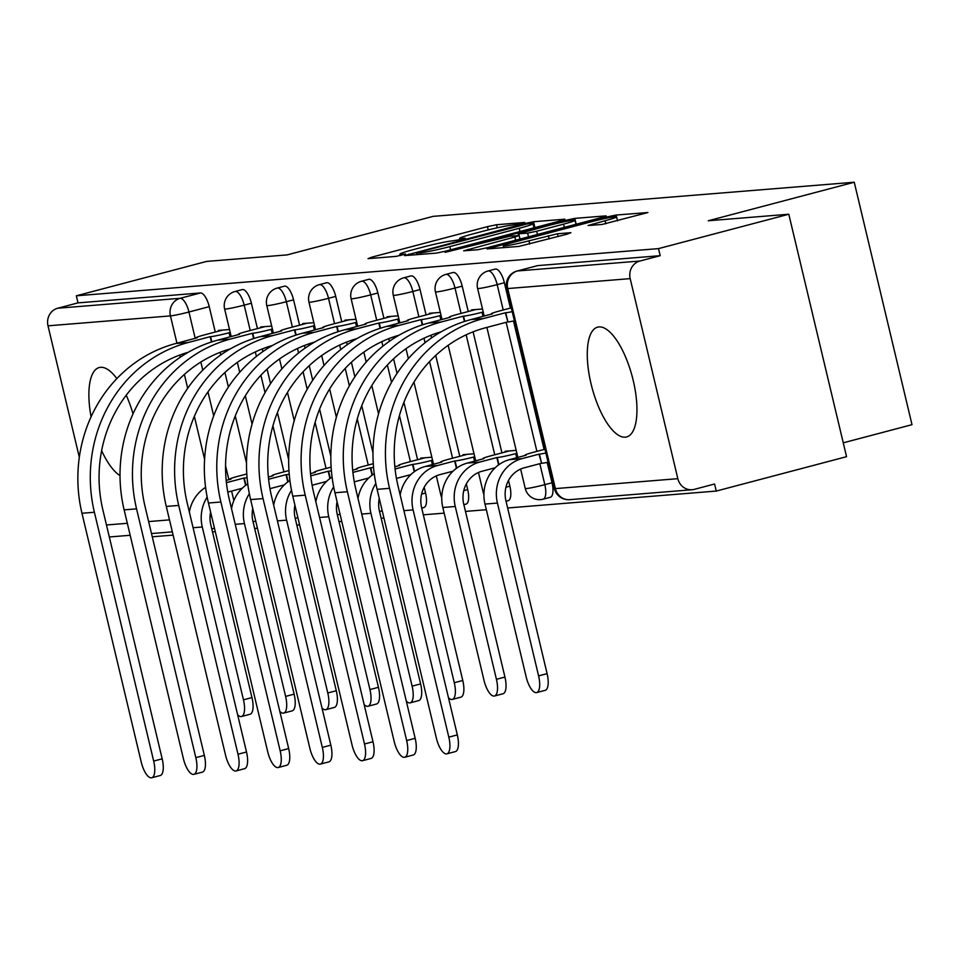 <?xml version="1.0" encoding="UTF-8"?>
<svg xmlns="http://www.w3.org/2000/svg" width="960" height="960" viewBox="0 0 960 960"><rect width="100%" height="100%" fill="white"/><g stroke="black" fill="none" stroke-linecap="round" stroke-linejoin="round"><path stroke-width="1.44" d="M522.072 223.488L524.724 222.456L496.536 224.736L487.452 226.644L371.784 257.172L368.016 258.66L396.204 256.368L405.564 254.028L401.544 254.292A22.872 1.392 -13.4 0 1 399.864 254.16A22.872 1.392 -13.4 0 1 413.616 249.552L423.264 247.008A22.872 1.392 -13.4 0 1 452.316 240.888L462.312 239.256L465.324 238.248L461.304 238.524A22.872 1.392 -13.4 0 1 459.624 238.392A22.872 1.392 -13.4 0 1 473.388 233.784L483.024 231.24A22.872 1.392 -13.4 0 1 512.076 225.12L522.072 223.488M116.844 378.6A56.784 20.868 -104.8 0 0 100.584 367.32A56.784 20.868 -104.8 0 0 99.228 367.548A56.784 20.868 -104.8 0 0 91.08 416.784M101.628 450.636A56.784 20.868 -104.8 0 0 120.012 475.608M598.98 326.916A56.784 20.868 -104.8 0 0 597.624 327.144A56.784 20.868 -104.8 0 0 591.48 385.572A56.784 20.868 -104.8 0 0 625.248 437.184A56.784 20.868 -104.8 0 0 626.604 436.956A56.784 20.868 -104.8 0 0 632.748 378.528A56.784 20.868 -104.8 0 0 598.98 326.916M602.052 224.46L647.88 212.544L616.044 215.052L606.972 216.96L486.996 248.928L518.832 246.432L567.108 234.168L570.888 232.692L557.484 233.772L528.972 240.816A19.116 1.164 -13.4 0 1 503.28 245.82A19.116 1.164 -13.4 0 1 514.776 241.968L590.916 221.868A19.116 1.164 -13.4 0 1 616.608 216.864A19.116 1.164 -13.4 0 1 605.112 220.716L588.12 225.516L602.052 224.46M76.332 295.812L206.616 261.42L287.16 254.892L433.152 216.36L854.244 182.232L708.252 220.764L788.796 214.236L658.512 248.616L76.332 295.812L78.024 302.88L57.72 308.232L180.156 298.308A14.556 5.352 75.2 0 1 188.94 312.012L195.216 338.376M561.072 220.68L564.84 219.192L533.544 221.736L524.46 223.644L404.496 255.612L436.32 253.116L445.404 251.208L561.072 220.68M574.788 218.388L606.096 215.856L602.328 217.332L486.66 247.86L477.576 249.768L463.656 250.824L514.86 237L519.156 235.56L509.748 236.232L445.104 252.348L565.716 220.308L574.788 218.388L576.18 224.232M133.008 413.892A56.784 20.868 -104.8 0 0 126.228 395.196M788.796 214.236L846.552 456.684L716.28 491.064L507.636 507.984M152.256 536.796L173.112 535.104M212.496 531.912L215.28 531.684M254.652 528.492L257.448 528.264M296.82 525.072L299.604 524.844M338.988 521.652L341.772 521.424M381.144 518.232L383.928 518.004M423.312 514.812L444.168 513.132M465.48 511.404L486.336 509.712M843.252 442.824L912 424.68L854.244 182.232M658.512 248.616L660.192 255.684L639.9 261.036A14.556 13.512 85.4 0 0 630.18 278.628L677.832 478.68A14.556 13.512 85.4 0 0 692.1 489.732A14.556 13.512 85.4 0 0 694.296 489.36L714.588 483.996L716.28 491.064M78.024 302.88L200.46 292.956A14.556 5.352 75.2 0 1 209.232 306.648L215.268 332.016M220.116 352.332L220.74 354.972M224.916 372.504L228.384 387.048M235.272 415.944L246.504 463.128M79.308 457.26L48 325.824A14.556 13.512 -94.6 0 1 57.72 308.232M130.188 535.284L109.932 536.928A14.556 13.512 -94.6 0 1 109.32 536.964M271.68 326.088L260.628 326.976L260.808 327.708M313.848 322.668L302.796 323.568L302.964 324.288M356.004 319.248L344.964 320.148L345.132 320.88M398.172 315.828L387.12 316.728L387.3 317.46M431.856 457.2L420.804 458.1L420.972 458.832M440.34 312.408L429.288 313.308L429.456 314.04M474.012 453.792L462.96 454.68L463.14 455.412M482.496 309L471.444 309.888L471.624 310.62M516.18 450.372L505.128 451.26L505.296 451.992M504.372 282.72L497.172 284.628A14.556 5.352 75.2 0 0 488.052 270.984L495.252 269.088A14.556 5.352 -104.8 0 1 504.372 282.72L510.42 308.088M513.504 321.036L544.092 449.472M547.176 462.408L552.024 482.772L544.824 484.668A14.556 5.352 75.2 0 1 543.132 499.188A14.556 5.352 75.2 0 1 542.796 499.248M462.204 286.14L455.004 288.048A14.556 5.352 75.2 0 0 445.884 274.404L453.084 272.508A14.556 5.352 -104.8 0 1 462.204 286.14L468.252 311.508M473.088 331.824L501.936 452.88M508.5 480.456L509.868 486.18L505.932 487.224M420.048 289.56L412.848 291.456A14.556 5.352 75.2 0 0 403.728 277.824L410.928 275.916A14.556 5.352 -104.8 0 1 420.048 289.56L426.084 314.928M430.932 335.244L431.556 337.884M435.732 355.416L459.768 456.3M466.332 483.876L467.7 489.6L463.764 490.644M377.88 292.98L370.68 294.876A14.556 5.352 75.2 0 0 361.56 281.244L368.76 279.336A14.556 5.352 -104.8 0 1 377.88 292.98L383.928 318.348M388.764 338.664L389.388 341.304M393.564 358.824L397.032 373.38M403.92 402.276L417.6 459.72M424.176 487.296L425.544 493.02L421.608 494.064M335.724 296.4L328.512 298.296A14.556 5.352 75.2 0 0 319.392 284.652L326.592 282.756A14.556 5.352 -104.8 0 1 335.724 296.4L341.76 321.768M346.608 342.084L347.232 344.712M351.408 362.244L354.876 376.8M361.752 405.684L372.996 452.88M293.556 299.82L286.356 301.716A14.556 5.352 75.2 0 0 277.236 288.072L284.436 286.176A14.556 5.352 -104.8 0 1 293.556 299.82L299.604 325.188M304.44 345.504L305.064 348.132M309.24 365.664L312.708 380.22M319.596 409.104L330.84 456.3M251.388 303.228L244.188 305.136A14.556 5.352 75.2 0 0 235.068 291.492L242.268 289.596A14.556 5.352 -104.8 0 1 251.388 303.228L257.436 328.596M262.272 348.924L262.908 351.552M267.084 369.084L270.552 383.628M277.428 412.524L288.672 459.708M229.524 329.508L218.472 330.396L218.64 331.128M549.996 497.34A14.556 5.352 -104.8 0 0 550.344 497.28A14.556 5.352 -104.8 0 0 552.024 482.772M507.828 500.76A14.556 5.352 -104.8 0 0 508.176 500.7A14.556 5.352 -104.8 0 0 509.868 486.18M465.66 504.18A14.556 5.352 -104.8 0 0 466.008 504.12A14.556 5.352 -104.8 0 0 467.7 489.6M423.504 507.6A14.556 5.352 -104.8 0 0 423.852 507.54A14.556 5.352 -104.8 0 0 425.544 493.02M381.336 511.02A14.556 5.352 -104.8 0 0 381.684 510.96A14.556 5.352 -104.8 0 0 382.2 510.744M339.18 514.428A14.556 5.352 -104.8 0 0 339.528 514.368A14.556 5.352 -104.8 0 0 340.044 514.152M297.012 517.848A14.556 5.352 -104.8 0 0 297.36 517.788A14.556 5.352 -104.8 0 0 297.876 517.572M660.192 255.684L537.756 265.608A14.556 5.352 -104.8 0 0 537.42 265.668A14.556 5.352 -104.8 0 0 537.084 265.788M254.844 521.268A14.556 5.352 -104.8 0 0 255.192 521.208A14.556 5.352 -104.8 0 0 255.708 520.992M527.46 223.872L419.58 252.012L416.568 253.02L420.78 252.732A22.872 1.392 -13.4 0 0 449.832 246.612L519.24 228.3A22.872 1.392 -13.4 0 0 532.992 223.692A22.872 1.392 -13.4 0 0 531.312 223.56L527.46 223.872M563.544 224.148A19.116 1.164 -13.4 0 0 575.04 220.296A19.116 1.164 -13.4 0 0 549.348 225.3L518.22 233.82L527.628 233.136L536.712 231.228L563.544 224.148L564.312 227.364M237.66 714.828A16.74 6.156 -104.8 0 0 241.512 716.508A16.74 6.156 -104.8 0 0 243.456 699.816L251.964 697.572A16.74 6.156 75.2 0 1 250.02 714.264L241.512 716.508M246.792 473.964L238.704 476.1A14.556 0.888 -13.4 0 0 229.944 479.028A14.556 0.888 -13.4 0 0 231.012 479.112L226.188 480.456M245.604 485.412L243.852 478.068L226.836 482.568A36.768 34.116 85.4 0 0 226.428 482.676M243.852 478.068L244.26 478.044A14.556 0.888 -13.4 0 0 247.068 477.648M227.796 492.12A27.3 25.332 -94.6 0 1 229.02 491.76L242.196 488.28M251.964 697.572L210.792 524.736A27.3 25.332 -94.6 0 1 210.6 512.016M207.168 497.136A36.768 34.116 85.4 0 0 202.272 526.992L243.456 699.816M205.584 487.38A36.768 34.116 85.4 0 0 189.348 512.076M222.708 330.06L205.02 334.728A14.556 0.888 -13.4 0 0 196.26 337.656A14.556 0.888 -13.4 0 0 197.34 337.74L175.812 343.5A140.508 130.392 85.4 0 0 81.96 513.264L141.24 762.084A16.74 6.156 -104.8 0 0 151.728 777.768A16.74 6.156 -104.8 0 0 153.672 761.076L162.18 758.832A16.74 6.156 75.2 0 1 160.236 775.524L151.728 777.768M211.44 342L210.18 336.696L188.244 342.492A140.508 130.392 85.4 0 0 94.392 512.256L153.672 761.076M210.18 336.696L210.576 336.672A14.556 0.888 -13.4 0 0 229.08 332.772L230.064 336.888M230.232 332.472L229.08 332.772M162.18 758.832L102.9 510.012A131.04 121.608 -94.6 0 1 188.22 352.284M279.816 711.408A16.74 6.156 -104.8 0 0 283.668 713.088A16.74 6.156 -104.8 0 0 285.612 696.396L294.12 694.152A16.74 6.156 75.2 0 1 292.176 710.844L283.668 713.088M288.96 470.544L280.872 472.68A14.556 0.888 -13.4 0 0 272.112 475.62A14.556 0.888 -13.4 0 0 273.18 475.692L268.356 477.048M287.772 481.992L286.02 474.66L268.992 479.148A36.768 34.116 85.4 0 0 268.584 479.256M286.02 474.66L286.428 474.624A14.556 0.888 -13.4 0 0 289.236 474.24M269.964 488.7A27.3 25.332 -94.6 0 1 271.188 488.34L284.364 484.86M294.12 694.152L252.948 521.328A27.3 25.332 -94.6 0 1 252.756 508.596M249.336 493.716A36.768 34.116 85.4 0 0 244.44 523.572L285.612 696.396M247.752 483.96A36.768 34.116 85.4 0 0 231.516 508.656M321.984 708A16.74 6.156 -104.8 0 0 325.836 709.68A16.74 6.156 -104.8 0 0 327.78 692.976L336.288 690.732A16.74 6.156 75.2 0 1 334.344 707.424L325.836 709.68M331.116 467.124L323.028 469.26A14.556 0.888 -13.4 0 0 314.268 472.2A14.556 0.888 -13.4 0 0 315.348 472.284L310.524 473.628M329.928 478.572L328.176 471.24L311.16 475.728A36.768 34.116 85.4 0 0 310.752 475.836M328.176 471.24L328.584 471.204A14.556 0.888 -13.4 0 0 331.392 470.82M312.12 485.28A27.3 25.332 -94.6 0 1 313.344 484.92L326.52 481.44M336.288 690.732L295.116 517.908A27.3 25.332 -94.6 0 1 294.924 505.176M291.504 490.296A36.768 34.116 85.4 0 0 286.608 520.152L327.78 692.976M289.908 480.54A36.768 34.116 85.4 0 0 273.672 505.236M264.876 326.64L247.188 331.308A14.556 0.888 -13.4 0 0 238.428 334.236A14.556 0.888 -13.4 0 0 239.496 334.32L217.968 340.08A140.508 130.392 85.4 0 0 124.128 509.856L183.396 758.664A16.74 6.156 -104.8 0 0 193.896 774.348A16.74 6.156 -104.8 0 0 195.828 757.656L204.348 755.412A16.74 6.156 75.2 0 1 202.404 772.104L193.896 774.348M253.596 338.58L252.336 333.288L230.412 339.072A140.508 130.392 85.4 0 0 136.56 508.848L195.828 757.656M252.336 333.288L252.744 333.252A14.556 0.888 -13.4 0 0 271.236 329.352L272.22 333.468M272.388 329.052L271.236 329.352M204.348 755.412L145.068 506.592A131.04 121.608 -94.6 0 1 230.376 348.864M307.044 323.22L289.356 327.888A14.556 0.888 -13.4 0 0 280.596 330.828A14.556 0.888 -13.4 0 0 281.664 330.9L260.136 336.66A140.508 130.392 85.4 0 0 166.284 506.436L225.564 755.244A16.74 6.156 -104.8 0 0 236.052 770.94A16.74 6.156 -104.8 0 0 237.996 754.236L246.504 751.992A16.74 6.156 75.2 0 1 244.56 768.684L236.052 770.94M295.764 335.16L294.504 329.868L272.568 335.652A140.508 130.392 85.4 0 0 178.716 505.428L237.996 754.236M294.504 329.868L294.912 329.832A14.556 0.888 -13.4 0 0 313.404 325.932L314.388 330.048M314.556 325.632L313.404 325.932M246.504 751.992L187.236 503.184A131.04 121.608 -94.6 0 1 272.544 345.456M364.14 704.58A16.74 6.156 -104.8 0 0 367.992 706.26A16.74 6.156 -104.8 0 0 369.936 689.568L378.456 687.312A16.74 6.156 75.2 0 1 376.512 704.016L367.992 706.26M373.284 463.704L365.196 465.84A14.556 0.888 -13.4 0 0 356.436 468.78A14.556 0.888 -13.4 0 0 357.504 468.864L352.68 470.208M372.096 475.164L370.344 467.82L353.328 472.308A36.768 34.116 85.4 0 0 352.908 472.428M370.344 467.82L370.752 467.784A14.556 0.888 -13.4 0 0 373.56 467.4M354.288 481.86A27.3 25.332 -94.6 0 1 355.512 481.5L368.688 478.02M378.456 687.312L337.272 514.488A27.3 25.332 -94.6 0 1 337.08 501.756M333.66 486.876A36.768 34.116 85.4 0 0 328.764 516.732L369.936 689.568M332.076 477.12A36.768 34.116 85.4 0 0 315.84 501.816M406.308 701.16A16.74 6.156 -104.8 0 0 410.16 702.84A16.74 6.156 -104.8 0 0 412.104 686.148L420.612 683.904A16.74 6.156 75.2 0 1 418.668 700.596L410.16 702.84M425.04 457.752L407.352 462.42A14.556 0.888 -13.4 0 0 398.604 465.36A14.556 0.888 -13.4 0 0 399.672 465.444L394.848 466.788M414.252 471.744L412.512 464.4L395.484 468.888A36.768 34.116 85.4 0 0 395.076 469.008M412.512 464.4L412.908 464.364A14.556 0.888 -13.4 0 0 431.412 460.476L432.564 460.176M396.444 478.44A27.3 25.332 -94.6 0 1 397.68 478.08L410.844 474.612M420.612 683.904L379.44 511.068A27.3 25.332 -94.6 0 1 379.248 498.336M375.828 483.456A36.768 34.116 85.4 0 0 370.932 513.312L412.104 686.148M374.244 473.712A36.768 34.116 85.4 0 0 358.008 498.408M448.476 697.74A16.74 6.156 -104.8 0 0 452.328 699.42A16.74 6.156 -104.8 0 0 454.272 682.728L462.78 680.484A16.74 6.156 75.2 0 1 460.836 697.176L452.328 699.42M467.208 454.344L449.52 459.012A14.556 0.888 -13.4 0 0 440.76 461.94A14.556 0.888 -13.4 0 0 441.828 462.024L425.22 466.488A36.768 34.116 85.4 0 0 400.164 494.988M456.42 468.324L454.668 460.98L437.652 465.48A36.768 34.116 85.4 0 0 413.088 509.904L454.272 682.728M454.668 460.98L455.076 460.956A14.556 0.888 -13.4 0 0 473.58 457.056L474.72 456.756M462.78 680.484L421.608 507.648A27.3 25.332 -94.6 0 1 439.836 474.66L453.012 471.192M349.2 319.8L331.512 324.468A14.556 0.888 -13.4 0 0 322.752 327.408A14.556 0.888 -13.4 0 0 323.82 327.492L302.304 333.24A140.508 130.392 85.4 0 0 208.452 503.016L267.732 751.836A16.74 6.156 -104.8 0 0 278.22 767.52A16.74 6.156 -104.8 0 0 280.164 750.828L288.672 748.572A16.74 6.156 75.2 0 1 286.728 765.276L278.22 767.52M337.932 331.752L336.66 326.448L314.736 332.232A140.508 130.392 85.4 0 0 220.884 502.008L280.164 750.828M336.66 326.448L337.068 326.412A14.556 0.888 -13.4 0 0 355.572 322.524L356.544 326.64M356.712 322.212L355.572 322.524M288.672 748.572L229.392 499.764A131.04 121.608 -94.6 0 1 314.712 342.036M391.368 316.38L373.68 321.048A14.556 0.888 -13.4 0 0 364.92 323.988A14.556 0.888 -13.4 0 0 365.988 324.072L344.46 329.82A140.508 130.392 85.4 0 0 250.62 499.596L309.888 748.416A16.74 6.156 -104.8 0 0 320.376 764.1A16.74 6.156 -104.8 0 0 322.32 747.408L330.84 745.164A16.74 6.156 75.2 0 1 328.896 761.856L320.376 764.1M380.088 328.332L378.828 323.028L356.892 328.812A140.508 130.392 85.4 0 0 263.052 498.588L322.32 747.408M378.828 323.028L379.236 322.992A14.556 0.888 -13.4 0 0 397.728 319.104L398.712 323.22M398.88 318.804L397.728 319.104M330.84 745.164L271.56 496.344A131.04 121.608 -94.6 0 1 356.868 338.616M433.524 312.96L415.836 317.628A14.556 0.888 -13.4 0 0 407.088 320.568A14.556 0.888 -13.4 0 0 408.156 320.652L386.628 326.412A140.508 130.392 85.4 0 0 292.776 496.176L352.056 744.996A16.74 6.156 -104.8 0 0 362.544 760.68A16.74 6.156 -104.8 0 0 364.488 743.988L372.996 741.744A16.74 6.156 75.2 0 1 371.052 758.436L362.544 760.68M422.256 324.912L420.996 319.608L399.06 325.404A140.508 130.392 85.4 0 0 305.208 495.168L364.488 743.988M420.996 319.608L421.392 319.572A14.556 0.888 -13.4 0 0 439.896 315.684L440.88 319.8M441.048 315.384L439.896 315.684M372.996 741.744L313.716 492.924A131.04 121.608 -94.6 0 1 399.036 335.196M509.376 450.924L491.688 455.592A14.556 0.888 -13.4 0 0 482.928 458.52A14.556 0.888 -13.4 0 0 483.996 458.604L467.376 463.068A36.768 34.116 85.4 0 0 442.824 507.492L483.996 680.316A16.74 6.156 -104.8 0 0 494.484 696A16.74 6.156 -104.8 0 0 496.428 679.308L504.936 677.064A16.74 6.156 75.2 0 1 502.992 693.756L494.484 696M498.588 464.904L496.836 457.56L479.808 462.06A36.768 34.116 85.4 0 0 455.256 506.484L496.428 679.308M496.836 457.56L497.244 457.536A14.556 0.888 -13.4 0 0 515.736 453.636L516.888 453.336M504.936 677.064L463.764 504.228A27.3 25.332 -94.6 0 1 482.004 471.252L495.18 467.772M475.692 309.552L458.004 314.22A14.556 0.888 -13.4 0 0 449.244 317.148A14.556 0.888 -13.4 0 0 450.312 317.232L428.796 322.992A140.508 130.392 85.4 0 0 334.944 492.756L394.212 741.576A16.74 6.156 -104.8 0 0 404.712 757.26A16.74 6.156 -104.8 0 0 406.656 740.568L415.164 738.324A16.74 6.156 75.2 0 1 413.22 755.016L404.712 757.26M464.412 321.492L463.152 316.188L441.228 321.984A140.508 130.392 85.4 0 0 347.376 491.748L406.656 740.568M463.152 316.188L463.56 316.164A14.556 0.888 -13.4 0 0 482.064 312.264L483.036 316.38M483.204 311.964L482.064 312.264M415.164 738.324L355.884 489.504A131.04 121.608 -94.6 0 1 441.192 331.776M544.968 449.232L533.844 452.172A14.556 0.888 -13.4 0 0 525.084 455.112A14.556 0.888 -13.4 0 0 526.164 455.184L509.544 459.648A36.768 34.116 85.4 0 0 484.992 504.072L526.164 676.896A16.74 6.156 -104.8 0 0 536.652 692.58A16.74 6.156 -104.8 0 0 538.596 675.888L547.104 673.644A16.74 6.156 75.2 0 1 545.16 690.336L536.652 692.58M548.064 462.228A14.556 0.888 166.6 0 1 541.596 463.308L538.992 454.152L521.976 458.64A36.768 34.116 85.4 0 0 497.424 503.064L538.596 675.888M538.992 454.152L539.4 454.116A14.556 0.888 -13.4 0 0 545.88 453.036M547.104 673.644L505.932 500.82A27.3 25.332 -94.6 0 1 524.16 467.832L541.188 463.332M511.296 307.86L500.172 310.8A14.556 0.888 -13.4 0 0 491.412 313.728A14.556 0.888 -13.4 0 0 492.48 313.812L470.952 319.572A140.508 130.392 85.4 0 0 377.1 489.348L436.38 738.156A16.74 6.156 -104.8 0 0 446.868 753.84A16.74 6.156 -104.8 0 0 448.812 737.148L457.32 734.904A16.74 6.156 75.2 0 1 455.376 751.596L446.868 753.84M514.38 320.856A14.556 0.888 166.6 0 1 507.912 321.936L505.32 312.78L483.384 318.564A140.508 130.392 85.4 0 0 389.532 488.34L448.812 737.148M457.32 734.904L398.052 486.084A131.04 121.608 -94.6 0 1 485.58 327.756L507.504 321.96M505.32 312.78L505.728 312.744A14.556 0.888 -13.4 0 0 512.196 311.664M630.18 278.628L507.744 288.552L555.396 488.604L677.832 478.68M209.232 306.648L188.94 312.012A14.556 0.888 -13.4 0 1 170.436 315.9L48 325.824M200.856 362.028L202.776 370.116M207.972 391.896L213.684 415.896M225.564 465.768L228.9 479.748M231.6 491.076L233.856 500.568M204.588 459.264L194.352 416.316M187.68 388.308L184.38 374.436M180.276 357.216L179.76 355.056M176.94 343.2L170.436 315.9A14.556 13.512 -94.6 0 1 180.156 298.308L200.46 292.956M106.476 524.988L127.332 523.296M148.632 521.58L169.488 519.888M210.024 516.6L211.656 516.468M488.052 270.984A14.556 14.556 0 0 0 477.6 288.432A14.556 0.888 166.6 0 0 478.668 288.516A14.556 0.888 166.6 0 0 497.172 284.628L503.22 309.996M506.148 322.32L536.892 451.368M539.832 463.692L544.824 484.668A14.556 0.888 166.6 0 1 526.332 488.568A14.556 0.888 -13.4 0 1 525.264 488.484A14.556 14.556 0 0 0 543.132 499.188L550.344 497.28M445.884 274.404A14.556 14.556 0 0 0 435.444 291.852A14.556 0.888 166.6 0 0 436.512 291.936A14.556 0.888 166.6 0 0 455.004 288.048L461.052 313.416M466.152 334.812L494.736 454.788M403.728 277.824A14.556 14.556 0 0 0 393.276 295.272A14.556 0.888 166.6 0 0 394.344 295.356A14.556 0.888 166.6 0 0 412.848 291.456L418.884 316.824M423.984 338.232L425.064 342.732M429.552 361.584L452.568 458.208M361.56 281.244A14.556 14.556 0 0 0 351.108 298.692A14.556 0.888 166.6 0 0 352.188 298.776A14.556 0.888 166.6 0 0 370.68 294.876L376.728 320.244M381.828 341.652L382.896 346.152M387.384 365.004L391.524 382.392M399.432 415.548L410.4 461.616M319.392 284.652A14.556 14.556 0 0 0 308.952 302.112A14.556 0.888 166.6 0 0 310.02 302.196A14.556 0.888 166.6 0 0 328.512 298.296L334.56 323.664M339.66 345.072L340.728 349.56M345.228 368.412L349.368 385.812M357.264 418.956L368.244 465.036M277.236 288.072A14.556 14.556 0 0 0 266.784 305.532A14.556 0.888 166.6 0 0 267.852 305.604A14.556 0.888 166.6 0 0 286.356 301.716L292.392 327.084M297.492 348.48L298.572 352.98M303.06 371.832L307.2 389.232M315.096 422.376L326.076 468.456M235.068 291.492A14.556 14.556 0 0 0 224.616 308.94A14.556 0.888 166.6 0 0 225.696 309.024A14.556 0.888 166.6 0 0 244.188 305.136L250.236 330.504M255.336 351.9L256.404 356.4M260.892 375.252L265.044 392.64M272.94 425.796L283.92 471.876M441.756 497.772A14.556 14.556 0 0 1 440.928 495.312A14.556 0.888 -13.4 0 0 441.852 495.408M483.912 494.352A14.556 14.556 0 0 1 483.096 491.904A14.556 0.888 -13.4 0 0 484.02 491.988M537.756 265.608L517.464 270.96L639.9 261.036M516.672 271.2A14.556 5.352 75.2 0 1 517.116 271.02A14.556 5.352 75.2 0 1 517.464 270.96A14.556 13.512 -94.6 0 0 507.744 288.552A14.556 0.888 166.6 0 1 506.676 288.48L554.328 488.52A14.556 14.556 0 0 0 569.664 499.656L692.1 489.732M569.664 499.656A14.556 13.512 85.4 0 1 555.396 488.604A14.556 0.888 166.6 0 1 554.328 488.52M461.532 239.46L461.304 238.524M401.772 255.228L401.544 254.292M372.06 258.324L371.784 257.172M488.232 229.908L487.452 226.644M497.256 227.796L496.536 224.736M409.068 255.324L408.792 254.172M524.628 224.364L524.46 223.644M534.936 227.58L533.544 221.736M417.324 254.652L416.94 253.044M421.164 254.34L420.78 252.732M450.6 249.84L449.832 246.612M519.996 231.516L519.24 228.3M468.228 250.536L467.952 249.372M515.628 240.216L514.86 237M565.98 221.436L565.716 220.308M519.144 235.536L518.748 233.868M528.504 236.82L527.628 233.136M537.48 234.444L536.712 231.228M592.704 225.228L592.428 224.076M605.856 223.812L605.112 220.716M529.728 244.032L528.972 240.816M549.168 238.908L548.4 235.692M558.144 236.544L557.484 233.772M491.58 248.64L491.304 247.488M607.236 218.064L606.972 216.96M616.452 216.768L616.044 215.052M245.952 485.16L244.26 478.044M193.08 527.736L202.272 526.992M188.244 342.492L175.812 343.5M210.576 336.672L211.824 341.88M94.392 512.256L81.96 513.264M288.12 481.74L286.428 474.624M235.248 524.316L244.44 523.572M330.276 478.32L328.584 471.204M277.404 520.896L286.608 520.152M230.412 339.072L217.968 340.08M252.744 333.252L253.98 338.46M136.56 508.848L124.128 509.856M272.568 335.652L260.136 336.66M294.912 329.832L296.148 335.04M178.716 505.428L166.284 506.436M372.444 474.9L370.752 467.784M319.572 517.476L328.764 516.732M432.396 464.592L431.412 460.476M414.612 471.492L412.908 464.364M361.74 514.056L370.932 513.312M425.22 466.488L437.652 465.48M474.552 461.172L473.58 457.056M456.768 468.072L455.076 460.956M403.896 510.648L413.088 509.904M314.736 332.232L302.304 333.24M337.068 326.412L338.316 331.62M220.884 502.008L208.452 503.016M356.892 328.812L344.46 329.82M379.236 322.992L380.472 328.2M263.052 498.588L250.62 499.596M399.06 325.404L386.628 326.412M421.392 319.572L422.64 324.792M305.208 495.168L292.776 496.176M467.376 463.068L479.808 462.06M516.72 457.752L515.736 453.636M498.936 464.652L497.244 457.536M442.824 507.492L455.256 506.484M441.228 321.984L428.796 322.992M463.56 316.164L464.796 321.372M347.376 491.748L334.944 492.756M509.544 459.648L521.976 458.64M541.596 463.308L539.4 454.116M484.992 504.072L497.424 503.064M483.384 318.564L470.952 319.572M505.728 312.744L507.912 321.936M389.532 488.34L377.1 489.348M297.36 517.788L295.224 518.352M252.06 424.092L245.316 395.796M239.712 372.288L237.348 362.388M231.204 336.588L224.616 308.94M339.528 514.368L337.38 514.944M381.684 510.96L379.548 511.524M423.852 507.54L421.716 508.104M466.008 504.12L463.872 504.684M508.176 500.7L506.04 501.264M294.216 420.672L287.472 392.376M281.88 368.868L279.516 358.968M273.372 333.168L266.784 305.532M336.384 417.264L329.64 388.968M324.036 365.448L321.684 355.548M315.528 329.748L308.952 302.112M378.54 413.844L371.808 385.548M366.204 362.028L363.84 352.128M357.696 326.328L351.108 298.692M440.928 495.312L436.308 475.896M433.536 464.292L413.964 382.128M408.36 358.62L406.008 348.708M399.864 322.908L393.276 295.272M483.096 491.904L478.464 472.488M475.704 460.872L448.164 345.3M442.02 319.5L435.444 291.852M525.264 488.484L520.632 469.068M517.872 457.452L486.888 327.408M484.188 316.08L477.6 288.432M255.192 521.208L253.056 521.772M537.42 265.668L517.116 271.02A14.556 14.556 0 0 0 506.676 288.48M151.488 533.556L172.344 531.864M211.728 528.672L214.512 528.444M459.972 239.832L459.624 238.392M400.212 255.612L399.864 254.16M416.964 254.688L416.568 253.02M533.976 227.832L532.992 223.692M519.996 239.064L519.156 235.56M575.988 224.28L575.04 220.296M518.628 235.512L518.22 233.82M617.568 220.86L616.608 216.864M503.712 247.656L503.28 245.82"/></g></svg>
